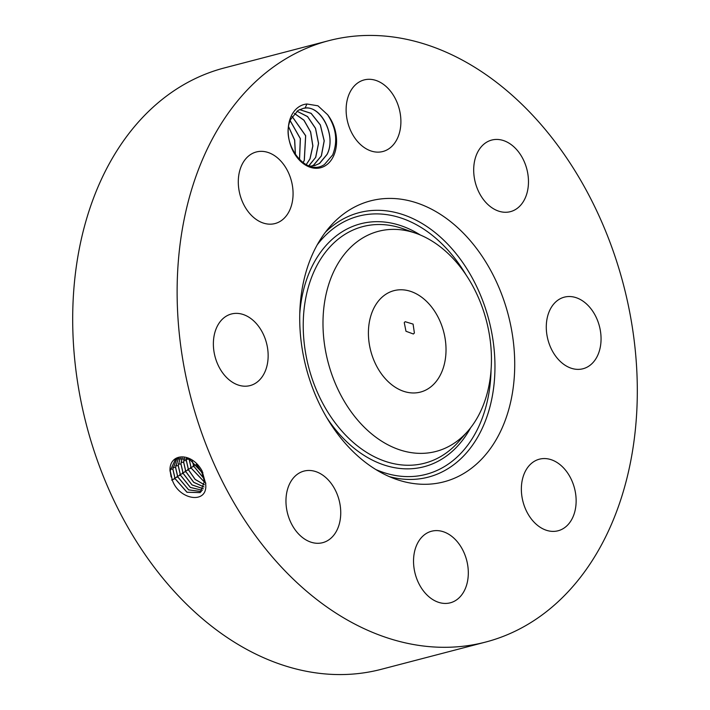 <?xml version="1.0" encoding="UTF-8"?>
<svg xmlns="http://www.w3.org/2000/svg" width="710" height="710" viewBox="0 0 710 710"><rect width="100%" height="100%" fill="white"/><g stroke="black" fill="none" stroke-linecap="round" stroke-linejoin="round"><path stroke-width="1.06" d="M414.392 332.999L413.087 324.097L405.153 321.701L404.256 322.624L405.978 331.25L413.38 334.002L414.392 332.999M389.355 382.734A52.416 37.701 75.4 0 0 420.453 392.08A52.416 37.701 75.4 0 0 445.942 353.012A52.416 37.701 75.4 0 0 425.077 300.002A52.416 37.701 75.4 0 0 393.979 290.656A52.416 37.701 75.4 0 0 368.49 329.724A52.416 37.701 75.4 0 0 389.355 382.734M323.343 333.531A113.769 81.836 75.4 0 0 379.326 439.659A113.769 81.836 75.4 0 0 467.837 431.156A113.769 81.836 75.4 0 0 491.089 349.205A113.769 81.836 75.4 0 0 416.211 233.404A113.769 81.836 75.4 0 0 323.343 333.531M328.721 40.692L224.28 67.956A310.758 223.543 75.4 0 0 73.174 299.602A310.758 223.543 75.4 0 0 196.874 613.875A310.758 223.543 75.4 0 0 381.279 669.308L485.72 642.044A310.758 223.543 75.4 0 0 636.826 410.398A310.758 223.543 75.4 0 0 513.126 96.125A310.758 223.543 75.4 0 0 328.721 40.692A310.758 223.543 75.4 0 0 177.606 272.338A310.758 223.543 75.4 0 0 301.315 586.611A310.758 223.543 75.4 0 0 485.72 642.044M300.17 331.366A145.195 104.45 75.4 0 0 395.745 479.152A145.195 104.45 75.4 0 0 514.271 351.37A145.195 104.45 75.4 0 0 442.818 215.92A145.195 104.45 75.4 0 0 329.848 226.774A145.195 104.45 75.4 0 0 300.17 331.366M172.397 480.333L172.415 480.368C179.497 500.674 208.926 504.535 205.545 483.199L202.066 470.89C191.682 451.666 169.113 452.811 169.992 470.828L172.397 480.333L170.196 470.792L175.752 458.704M573.068 516.747A36.991 26.616 75.4 0 0 569.34 475.7A36.991 26.616 75.4 0 0 539.405 459.184A36.991 26.616 75.4 0 0 524.433 473.197A36.991 26.616 75.4 0 0 528.16 514.253A36.991 26.616 75.4 0 0 558.096 530.769A36.991 26.616 75.4 0 0 573.068 516.747M547.561 338.2A36.991 26.616 75.4 0 0 583.016 368.747A36.991 26.616 75.4 0 0 599.781 327.7A36.991 26.616 75.4 0 0 564.326 297.153A36.991 26.616 75.4 0 0 547.561 338.2M488.471 205.048A36.991 26.616 75.4 0 0 510.428 211.651A36.991 26.616 75.4 0 0 528.417 184.076A36.991 26.616 75.4 0 0 513.694 146.659A36.991 26.616 75.4 0 0 491.737 140.056A36.991 26.616 75.4 0 0 473.747 167.64A36.991 26.616 75.4 0 0 488.471 205.048M381.794 151.754A36.991 26.616 75.4 0 0 382.859 151.514A36.991 26.616 75.4 0 0 399.446 109.73A36.991 26.616 75.4 0 0 365.233 79.671A36.991 26.616 75.4 0 0 364.168 79.919A36.991 26.616 75.4 0 0 347.572 121.703A36.991 26.616 75.4 0 0 381.794 151.754M289.999 209.53A36.991 26.616 75.4 0 0 286.272 168.483A36.991 26.616 75.4 0 0 256.337 151.967A36.991 26.616 75.4 0 0 241.364 165.989A36.991 26.616 75.4 0 0 245.092 207.036A36.991 26.616 75.4 0 0 275.027 223.552A36.991 26.616 75.4 0 0 289.999 209.53M266.871 344.536A36.991 26.616 75.4 0 0 231.416 313.989A36.991 26.616 75.4 0 0 214.651 355.036A36.991 26.616 75.4 0 0 250.106 385.583A36.991 26.616 75.4 0 0 266.871 344.536M325.961 477.688A36.991 26.616 75.4 0 0 304.004 471.085A36.991 26.616 75.4 0 0 286.015 498.66A36.991 26.616 75.4 0 0 300.747 536.077A36.991 26.616 75.4 0 0 322.695 542.671A36.991 26.616 75.4 0 0 340.685 515.096A36.991 26.616 75.4 0 0 325.961 477.688M432.647 530.982A36.991 26.616 75.4 0 0 431.582 531.222A36.991 26.616 75.4 0 0 414.986 573.005A36.991 26.616 75.4 0 0 449.208 603.056A36.991 26.616 75.4 0 0 450.273 602.817A36.991 26.616 75.4 0 0 466.86 561.033A36.991 26.616 75.4 0 0 432.647 530.982M333.86 155.348A32.687 23.51 75.4 0 0 327.621 114.727L317.938 105.799L306.951 103.997A32.687 23.51 75.4 0 0 290.887 116.875A32.687 23.51 75.4 0 0 301.235 161.907A32.687 23.51 75.4 0 0 333.86 155.348M177.118 458.012L172.841 469.132L175.042 478.655L186.961 492.27L200.211 492.625L204.409 481.469L201.791 472.194L189.552 459.281L175.716 458.731L170.134 470.828L171.092 476.898M196.661 464.766L202.199 473.064M196.315 464.411L202.385 473.49M306.951 103.997L305.043 108.124A29.137 20.954 75.4 0 0 303.188 108.408L298.094 110.405L290.843 119.191C279.571 141.13 304.972 177.962 324.479 164.489L332.644 154.975C337.978 141.459 336.309 128.04 327.621 114.727M305.043 108.124C321.577 105.541 336.664 136.222 327.079 154.425L319.633 163.389L314.61 165.643L309.871 166.167M303.188 108.408C319.802 103.323 337.17 135.29 326.999 154.443L319.322 163.557L314.565 165.652M177.154 458.003L172.903 469.088L175.104 478.611L187.014 492.225L200.264 492.58M192.215 460.897L193.901 466.301L204.01 478.567M192.135 460.834L193.839 466.346L204.027 478.664M299.54 109.606L311.095 113.387L320.299 124.951L324.159 140.828L321.31 155.925L313.634 165.048L311.663 166.131M299.584 109.588L311.14 113.334L320.361 124.907L324.239 140.793L321.39 155.907L313.953 164.871L311.699 166.131M178.663 457.506L175.539 467.428L177.722 476.889L188.647 489.891L201.391 491.586M178.698 457.497L175.601 467.393L177.784 476.845L188.682 489.838L201.418 491.56M189.108 458.9L191.212 468.059L204.445 482.037M189.046 458.944L191.159 468.103L204.445 482.099M296.922 111.213L307.51 116.609L315.471 128.359L318.497 143.376L315.63 157.416L308.939 165.856M296.957 111.186L307.563 116.555L315.533 128.306L318.577 143.34L315.71 157.389L308.264 166.353M180.34 457.222L178.237 465.733L180.411 475.132L190.342 487.459L202.412 490.308M180.384 457.213L178.299 465.689L180.473 475.088L190.378 487.397L202.439 490.282M186.526 457.994L186.402 460.595L188.532 469.816L195.161 479.383L204.356 484.708M186.473 457.977L186.339 460.639L188.47 469.86L195.135 479.454L204.347 484.77M294.49 113.458L303.951 120.168L310.643 131.882L312.888 145.94L310.022 158.88L306.241 164.667M294.455 113.493L303.898 120.23L310.572 131.936L312.799 145.976L309.942 158.898L306.196 164.649M182.186 457.169L180.944 464.038L183.1 473.375L192.019 484.939L203.273 488.782M182.23 457.169L181.006 463.994L183.153 473.33L192.055 484.886L203.291 488.737M184.263 457.409L183.704 462.299L185.843 471.573L193.715 482.267L203.939 486.909M184.209 457.4L183.641 462.334L185.78 471.617L193.679 482.339L203.93 486.953M292.209 116.546L305.69 135.69L304.333 160.362L303.081 162.723M292.183 116.6L305.62 135.743L304.253 160.38L303.037 162.688M290.221 120.753L300.383 138.61L299.54 159.706M290.195 120.824L300.303 138.627L299.487 159.652M288.704 126.886L294.694 140.056L295.458 154.798M288.686 127.001L294.606 140.074L295.395 154.7M467.837 431.156L458.9 441.38A122.271 87.951 -104.6 0 1 363.768 450.522A122.271 87.951 -104.6 0 1 303.605 336.46A122.271 87.951 -104.6 0 1 403.413 228.851L403.413 228.851A122.271 87.951 -104.6 0 1 409.901 231.478M470.65 427.731A125.537 90.303 -104.6 0 1 326.946 417.924M299.762 313.82A125.537 90.303 -104.6 0 1 420.338 235.01M491.054 370.212A133.427 95.974 -104.6 0 1 375.83 469.532M317.184 244.906A133.427 95.974 -104.6 0 1 466.248 275.223M325.464 232.179A136.693 98.326 -104.6 0 1 430.242 228.868A136.693 98.326 -104.6 0 1 494.533 354.299A136.693 98.326 -104.6 0 1 389.266 476.587M201.791 472.194L202.847 472.407M204.409 481.469L205.856 483.199M175.042 478.655L171.571 480.049M172.841 469.132L170.231 469.053M196.413 464.633L193.058 465.982M193.839 466.346L190.369 467.739M177.722 476.889L174.252 478.291M175.539 467.428L172.938 467.349M188.86 458.935L186.446 458.855M180.411 475.132L176.941 476.525M178.237 465.733L175.636 465.653M191.159 468.103L187.688 469.496M186.339 460.639L183.748 460.559M183.1 473.375L179.63 474.768M180.944 464.038L178.343 463.949M188.47 469.86L184.999 471.254M183.641 462.334L181.041 462.254M185.78 471.617L182.31 473.011M416.211 233.404L403.413 228.851"/></g></svg>
